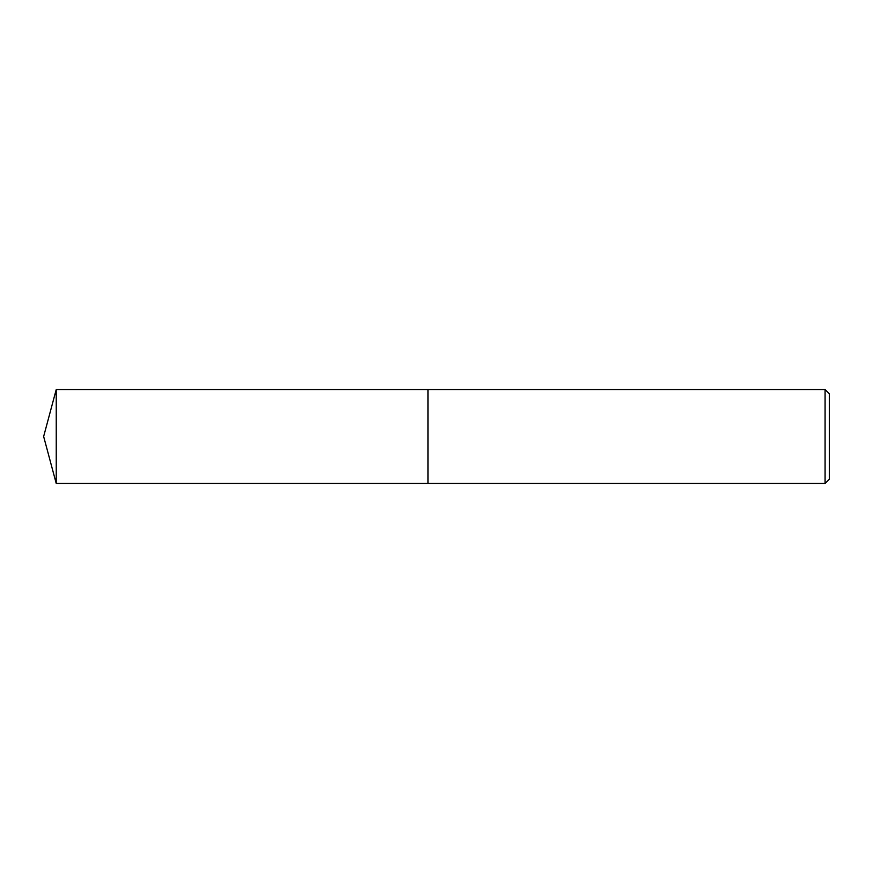 <?xml version="1.0" encoding="UTF-8"?>
<svg xmlns="http://www.w3.org/2000/svg" width="873" height="873" viewBox="0 0 873 873"><rect width="100%" height="100%" fill="white"/><g stroke="black" fill="none" stroke-linecap="round" stroke-linejoin="round"><path stroke-width="1.31" d="M56.232 389.533L56.232 483.467L427.956 483.467L427.956 389.533L56.232 389.533L43.65 436.5L56.232 483.467M825.083 389.533L829.35 393.799L829.35 479.201L825.083 483.467L825.083 389.533L428.032 389.533L428.032 483.467L825.083 483.467"/></g></svg>
